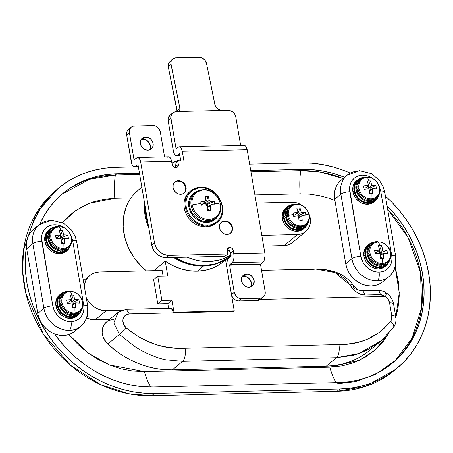 <?xml version="1.0" encoding="UTF-8"?>
<svg xmlns="http://www.w3.org/2000/svg" width="453" height="453" viewBox="0 0 453 453"><rect width="100%" height="100%" fill="white"/><g stroke="black" fill="none" stroke-linecap="round" stroke-linejoin="round"><path stroke-width="0.68" d="M169.456 308.669L171.166 308.499L172.672 310.56L173.301 312.859L173.986 312.293L171.914 300.175L161.874 300.418L157.729 276.188L167.774 275.951L165.254 261.205L153.833 270.673L165.254 261.205A54.802 46.823 50.3 0 0 197.214 271.188L203.38 266.081A54.802 46.823 -129.7 0 1 173.59 257.514L179.026 260.537L188.646 264.201L198.488 265.951L203.38 266.081L197.214 271.188A54.802 46.823 50.3 0 0 223.352 261.692L229.512 256.585A54.802 46.823 -129.7 0 1 203.38 266.081L208.182 265.718L217.349 263.51L225.639 259.422L229.858 256.296A54.802 46.823 -129.7 0 1 229.512 256.585M130.94 197.87A54.802 46.823 50.3 0 0 146.353 270.849L141.5 266.511L134.179 257.842L128.533 248.068L124.807 237.604L123.159 226.902L123.663 216.415L126.296 206.596L128.375 202.072L130.94 197.87L114.796 198.255L130.94 197.87L134.286 193.771L130.94 197.87M141.823 187.049L134.286 193.771L141.806 186.93M148.918 228.561A54.802 46.823 -129.7 0 1 144.467 202.514L144.473 210.503L145.102 215.577L146.206 220.634L148.918 228.561M329.841 367.19L144.428 371.619L132.797 371.058L121.11 368.838L109.581 364.999L98.443 359.614L87.905 352.791L78.171 344.665L68.754 334.569L88.884 353.51L109.603 365.005L144.428 371.619A44.524 19.179 -91.4 0 0 150.906 387.026A44.524 19.179 88.6 0 1 144.428 371.619L329.841 367.19A44.524 19.179 -91.4 0 0 336.336 382.626A44.524 19.179 88.6 0 1 329.841 367.19L359.671 360.209L375.327 349.846L388.934 333.272L382.961 341.879L374.62 350.463L364.897 357.423L354.025 362.604L342.247 365.882L329.841 367.19M62.44 222.633L65.141 219.62L73.273 212.349L82.486 206.483L92.61 202.123L103.448 199.365L114.796 198.255A44.524 19.179 88.6 0 1 115.345 175.056A113.023 96.574 50.3 0 0 62.203 194.014L89.785 179.246L115.345 175.056L116.868 173.788L106.959 174.541L97.321 176.313L88.052 179.088L79.23 182.836L70.951 187.525L63.284 193.108L56.314 199.535L50.096 206.738L44.7 214.648L39.671 224.314A113.023 96.574 -129.7 0 1 62.961 193.38A113.023 96.574 -129.7 0 1 116.868 173.788L115.345 175.056L139.677 174.473L115.345 175.056A44.524 19.179 -91.4 0 0 114.796 198.255L89.133 203.408L75.385 210.815L62.44 222.633M86.682 318.006L91.557 319.529L95.238 319.818L109.524 319.478L95.238 319.818L106.195 310.735L121.438 310.367L106.195 310.735A20.549 17.559 -129.7 0 1 86.297 297.808L89.309 302.485L92.112 305.367L95.334 307.712L98.85 309.427L102.514 310.447L106.195 310.735L95.238 319.818A20.549 17.559 50.3 0 1 86.682 318.006M113.777 319.376L111.795 319.575L108.148 320.871M106.563 321.936L104.026 324.795L102.52 328.419L102.157 332.496L102.978 336.698L106.24 342.457L114.858 350.027L122.384 355.299L130.283 359.818L138.465 363.549L146.857 366.443L155.356 368.476L163.884 369.625L172.344 369.875L326.256 366.194L334.569 365.543L342.638 363.997L350.384 361.579L357.717 358.3L364.569 354.212L369.597 350.424M305.684 231.579L292.395 242.593A17.123 14.632 50.3 0 1 284.224 245.56L297.513 234.546L300.475 234.167L303.216 233.176L305.633 231.619L307.632 229.558L309.133 227.061L310.084 224.235L310.447 221.183L310.203 218.023L308.906 213.72A17.123 14.632 -129.7 0 1 305.684 231.579A17.123 14.632 -129.7 0 1 297.513 234.546L261.817 235.401L297.513 234.546L284.224 245.56L263.635 246.053L284.224 245.56L287.185 245.181L289.931 244.19L292.344 242.632M300.203 193.822A44.524 19.179 88.6 0 1 300.752 170.622L250.945 171.812L300.752 170.622L302.281 169.36A113.023 96.574 -129.7 0 1 344.637 177.304L332.666 173.244L322.525 170.934L312.36 169.632L302.281 169.36L300.752 170.622L320.197 172.055L343.114 178.567A113.023 96.574 50.3 0 0 300.752 170.622A44.524 19.179 -91.4 0 0 300.203 193.822L254.892 194.909L300.203 193.822L309.625 194.15L319.116 195.577L328.555 198.08L334.909 200.39M395.214 266.953L398.555 282.672L399.229 295.798L397.96 308.567L395.854 317.36L399.246 292.712L395.033 266.353M223.459 261.602L219.501 264.518L212.655 268.063L205.158 270.305L197.214 271.188L189.031 270.69L180.832 268.822L172.836 265.634L165.254 261.205L167.774 275.951L157.729 276.188L153.624 279.597L157.729 276.188L161.874 300.418L157.763 303.821L161.874 300.418L171.914 300.175L167.808 303.584L168.618 308.323L167.808 303.584L171.914 300.175L173.986 312.293L234.246 310.854L233.561 311.421L173.301 312.859L233.561 311.421L234.246 310.854L225.532 259.886L234.246 310.854L173.986 312.293L173.301 312.859A6.852 2.95 -91.4 0 0 170.396 308.283L126.364 309.337L118.074 312.389L126.313 309.337L129.264 313.912L173.301 312.859L129.264 313.912L126.364 309.337M162.146 270.469L163.103 276.058L162.146 270.469L99.569 271.97L162.146 270.469M157.763 303.821L167.808 303.584L157.763 303.821L153.624 279.597L157.763 303.821M232.406 300.096L235.384 300.022L232.406 300.096M385.446 293.453A6.852 1.166 123.8 0 1 386.449 293.029A6.852 1.166 123.8 0 1 385.361 296.438L260.441 299.422L385.361 296.438L388.125 299.235L389.557 302.825L391.766 315.724L391.307 320.061L390.633 321.279L380.429 331.822L367.757 339.048C359.45 342.474 349.858 344.32 338.986 344.58L185.073 348.261C174.201 348.516 164.065 347.145 154.666 344.144L139.643 337.593L125.934 327.632L124.337 325.741L123.267 323.538L122.814 321.205L123.012 318.935L123.85 316.924L125.255 315.333L127.112 314.303L129.264 313.912C122.14 316.081 121.03 320.65 125.934 327.632L119.428 334.416L113.811 322.944L118.069 312.394L113.811 322.938L119.428 334.416L107.786 344.065L119.428 334.416L125.934 327.632C144.02 342.644 163.731 349.518 185.073 348.261C185.832 354.342 185.011 358.708 182.621 361.358L165.843 359.784C162.106 359.178 156.63 357.406 149.428 354.467C142.316 351.126 137.112 348.244 133.816 345.82L119.428 334.416L133.816 345.82C137.117 348.261 142.321 351.137 149.428 354.467C156.63 357.406 162.106 359.178 165.843 359.784L182.621 361.358L172.344 369.875L182.621 361.358C185.011 358.708 185.832 354.342 185.073 348.261L338.986 344.58C339.722 350.639 338.901 355.005 336.528 357.677L182.621 361.358L336.528 357.677L326.256 366.194L336.528 357.677C338.901 355.005 339.722 350.639 338.986 344.58C360.588 344.812 377.808 337.043 390.633 321.279C393.668 324.02 394.512 326.211 393.17 327.842C394.512 326.211 393.668 324.02 390.633 321.279A8.562 7.316 -129.7 0 0 391.766 315.724A6.852 1.988 -9.7 0 1 395.775 316.84A6.852 1.988 -9.7 0 1 395.203 317.847M154.416 393.459A119.875 102.429 -129.7 0 1 26.433 246.704L25.243 260.871L25.561 271.885L26.937 282.978L29.349 294.048L32.78 304.988L37.203 315.69L42.565 326.052L48.816 335.973L55.9 345.362L63.743 354.121L72.276 362.174L81.415 369.438L91.07 375.843L101.149 381.33L111.557 385.843L122.191 389.342L132.944 391.794L143.726 393.17L154.416 393.459L151.676 395.735L154.416 393.459L339.829 389.031L337.089 391.301L339.829 389.031L154.416 393.459M29.003 234.569A119.875 102.429 -129.7 0 1 58.59 188.103A119.875 102.429 -129.7 0 1 115.764 167.327L138.363 166.789L115.764 167.327L105.255 168.125L95.034 170.005L85.198 172.95L75.844 176.925L67.061 181.896L58.93 187.819L51.534 194.631L44.949 202.276L39.224 210.668L34.422 219.728L30.594 229.377L29.003 234.569M58.59 188.103L55.849 190.373A119.875 102.429 50.3 0 0 34.57 318.193A119.875 102.429 50.3 0 0 151.676 395.735L337.089 391.301A119.875 102.429 50.3 0 0 394.263 370.526L397.004 368.255A119.875 102.429 -129.7 0 1 339.829 389.031L350.339 388.232L360.56 386.352L370.39 383.414L379.744 379.433L388.532 374.461L396.658 368.538L404.053 361.726L410.645 354.087L416.369 345.696L421.165 336.63L424.999 326.981L427.819 316.845L429.608 306.313L430.35 295.486L430.033 284.473L428.657 273.38L426.245 262.31L422.808 251.37L418.391 240.668L413.028 230.305L406.777 220.385L399.693 211.002L391.845 202.236L385.384 196.013A119.875 102.429 -129.7 0 1 397.004 368.255M301.177 162.899A119.875 102.429 -129.7 0 1 350.277 173.091L344.037 170.515L333.402 167.015L322.644 164.569L311.868 163.188L301.177 162.899L249.631 164.128L301.177 162.899M338.725 382.57L348.629 381.817L358.266 380.044L367.542 377.27L376.364 373.521L384.642 368.833L392.309 363.249L399.28 356.822L405.492 349.62L410.888 341.709L415.412 333.165L419.025 324.071L421.686 314.507L423.374 304.58L424.07 294.371L423.77 283.986L422.479 273.527L420.203 263.091L416.964 252.774L412.796 242.689L407.74 232.916L401.845 223.561L395.169 214.711L387.038 205.707A113.023 96.574 -129.7 0 1 392.632 362.983A113.023 96.574 -129.7 0 1 338.725 382.57L153.312 386.998L338.725 382.57M302.281 169.36L250.736 170.588L302.281 169.36M139.467 173.25L116.868 173.788L139.467 173.25M54.524 333.912L60.425 341.647L67.82 349.909L75.866 357.502L84.484 364.348L93.584 370.39L103.091 375.56L112.899 379.818L122.927 383.119L133.069 385.429L143.227 386.726L153.312 386.998A113.023 96.574 -129.7 0 1 54.524 333.912M395.622 369.376L365.305 386.494L337.089 391.301L151.676 395.735L128.414 393.731L100.696 384.688L70.651 365.395L43.329 334.11L25.849 293.306L22.65 271.545L23.482 250.441L35.753 214.173L57.231 189.258M391.868 363.606A113.023 96.574 50.3 0 0 387.626 209.156L408.261 237.887L420.531 272.468L421.613 307.695L412.094 338.097L395.356 360.469L375.458 374.478L355.497 381.602L337.202 383.833M354.909 288.64L353.431 287.27A6.852 2.814 -34.4 0 0 353.465 285.373A6.852 2.814 145.6 0 0 350.067 285.045A6.852 2.814 -34.4 0 1 353.465 285.373M356.738 289.937L355.996 289.467M118.069 312.394L106.427 322.043A15.413 13.171 50.3 0 0 107.786 344.065A90.764 77.554 50.3 0 0 172.344 369.875L326.256 366.194A90.764 77.554 50.3 0 0 369.546 350.463L380.933 341.024L368.68 349.218C362.009 352.496 356.828 354.523 353.125 355.305L336.528 357.677L358.963 353.51L381.341 340.684M381.205 340.798L393.493 327.496C395.65 324.291 396.415 320.741 395.775 316.84L393.572 303.94A6.852 1.988 170.3 0 0 389.557 302.825L391.766 315.724A6.852 1.988 170.3 0 1 395.769 316.817M307.428 269.858L315.786 269.059L335.056 272.581L350.067 285.045L346.33 280.277L341.817 276.381L336.726 273.352L331.245 271.171L325.447 269.767L315.599 269.065L325.514 269.631L331.998 270.979C340.826 273.227 347.989 278.029 353.476 285.39C356.958 290.079 359.178 290.356 361.822 290.747A6.852 2.95 88.6 0 1 364.671 295.016L360.294 294.224L356.205 291.908L352.757 288.657L350.067 285.045C353.419 290.871 358.283 294.195 364.671 295.016L380.378 294.643L364.671 295.016A6.852 2.95 -91.4 0 0 361.868 290.747M381.669 294.739L380.378 294.643L385.361 296.438L381.669 294.739M393.51 327.462L393.17 327.842M386.449 293.029A6.852 1.166 -56.2 0 1 385.361 296.438A8.562 7.316 -129.7 0 1 389.557 302.825A6.852 1.988 -9.7 0 1 393.566 303.918A6.852 1.988 -9.7 0 1 393 304.948M376.59 290.758A6.852 2.95 88.6 0 1 377.575 290.373A6.852 2.95 88.6 0 1 380.378 294.643A6.852 2.95 -91.4 0 0 377.53 290.373C381.8 290.611 384.767 291.489 386.437 293.017C390.31 295.713 392.689 299.354 393.572 303.94M360.882 291.132A6.852 2.95 88.6 0 1 361.822 290.747L377.53 290.373M84.23 285.735A20.549 17.559 -129.7 0 1 89.768 275.532A20.549 17.559 -129.7 0 1 99.569 271.97L96.013 272.429L92.723 273.612L89.824 275.481L87.429 277.955L85.623 280.951L84.23 285.735M291.992 202.242A17.123 14.632 -129.7 0 1 301.97 205.356L298.114 203.329L295.062 202.48L291.992 202.242L256.296 203.097L291.992 202.242M221.217 222.247A7.191 6.144 -129.7 0 1 229.439 222.989A7.191 6.144 -129.7 0 1 230.39 233.318M174.858 182.072A7.191 6.144 -129.7 0 1 183.074 182.814A7.191 6.144 -129.7 0 1 184.031 193.142M171.885 163.091A54.802 46.823 -129.7 0 1 180.583 159.677L171.885 163.091M145 205.634A54.802 46.823 50.3 0 0 148.199 224.343L145.787 215.005L145 205.634M231.121 254.88L222.831 258.969L218.335 260.316L208.856 261.54L199.043 260.775L194.122 259.654L187.129 257.191A54.802 46.823 -129.7 0 0 231.002 254.954M175.135 257.48A54.802 46.823 50.3 0 0 230.198 256.019L231.064 255.299M230.045 256.143L226.324 258.856L218.035 262.944L213.539 264.292L204.06 265.515L194.246 264.75L189.331 263.629L184.467 262.032L175.101 257.457M185.345 191.359L185.798 187.565L184.06 183.822L180.719 181.393L176.902 181.098M231.71 231.534L232.157 227.74L230.418 223.997L227.078 221.568L223.267 221.274M87.729 306.217A6.852 1.988 170.3 0 0 83.726 305.124A17.123 14.632 -129.7 0 1 71.036 321.647A6.852 2.95 88.6 0 1 69.4 330.379A23.975 20.487 50.3 0 0 80.979 326.103M74.603 331.392L71.217 333.572L67.378 334.954L63.233 335.492L58.941 335.158L54.66 333.969L50.566 331.964L46.806 329.235L43.533 325.871L40.866 322.009L38.907 317.796L37.741 313.397L26.693 248.788L26.353 244.365L26.863 240.09L28.194 236.132L30.294 232.644L33.092 229.75M71.381 236.211L72.678 240.52L83.726 305.124L83.964 308.283L83.607 311.336L82.656 314.161L81.149 316.658L79.15 318.719L76.738 320.277L73.998 321.268L71.036 321.647L67.967 321.409L64.909 320.56L61.987 319.133L59.298 317.179L56.959 314.778L55.056 312.021L53.658 309.008L52.82 305.866L41.534 238.097L41.897 235.045L42.848 232.219L44.354 229.728L46.348 227.661L48.765 226.104L51.506 225.118L54.468 224.733L57.537 224.971L60.594 225.821L64.445 227.848A17.123 14.632 -129.7 0 0 47.922 226.562A17.123 14.632 -129.7 0 0 41.778 241.256A6.852 1.988 170.3 0 0 32.859 243.674A23.975 20.487 -129.7 0 1 39.19 224.699A23.975 20.487 -129.7 0 1 50.623 220.543M76.693 241.636A6.852 1.988 170.3 0 0 72.678 240.52L83.726 305.124A6.852 1.988 -9.7 0 1 87.735 306.245L76.693 241.636L75.136 236.245L71.432 229.948L63.516 223.193L51.432 220.164L39.19 224.699L33.024 229.813A23.975 20.487 50.3 0 0 26.693 248.788L32.859 243.674L43.901 308.283L37.741 313.397A23.975 20.487 50.3 0 0 52.627 333.085A23.975 20.487 50.3 0 0 74.671 331.336L80.832 326.222A23.975 20.487 -129.7 0 1 69.4 330.379A23.975 20.487 -129.7 0 1 43.901 308.283L37.741 313.397L26.693 248.788L32.859 243.674A6.852 1.988 -9.7 0 1 41.778 241.256L52.82 305.866A6.852 1.988 170.3 0 0 43.901 308.283A6.852 1.988 -9.7 0 1 52.82 305.866A17.123 14.632 -129.7 0 0 71.036 321.647A6.852 2.95 -91.4 0 1 69.4 330.379A23.975 20.487 50.3 0 1 43.901 308.283L32.859 243.674A23.975 20.487 50.3 0 1 41.07 223.34M87.163 307.247A23.975 20.487 -129.7 0 1 80.832 326.222C86.648 321.007 88.947 314.348 87.735 306.245A6.852 1.988 -9.7 0 1 87.163 307.247M72.678 240.52A6.852 1.988 -9.7 0 1 76.687 241.608A6.852 1.988 -9.7 0 1 76.121 242.638M395.752 256.687A6.852 1.988 170.3 0 0 391.743 255.6A17.123 14.632 -129.7 0 1 379.053 272.117A6.852 2.95 88.6 0 1 377.417 280.849A23.975 20.487 50.3 0 0 389.002 276.573M382.621 281.862L379.24 284.042L375.401 285.424L371.256 285.962L366.958 285.628L362.683 284.439L358.583 282.44L354.829 279.705L351.551 276.341L348.884 272.48L346.93 268.267L345.758 263.867L334.716 199.258L334.376 194.835L334.88 190.566L336.211 186.608L338.317 183.114L341.115 180.226M379.399 186.687L380.701 190.99L391.743 255.6L391.987 258.754L391.624 261.806L390.673 264.631L389.172 267.128L387.173 269.19L384.756 270.747L382.015 271.738L379.053 272.117L375.99 271.879L372.932 271.03L370.005 269.603L364.982 265.248L363.074 262.491L360.843 256.336L349.557 188.567L349.92 185.52L350.871 182.689L352.372 180.198L354.371 178.131L356.788 176.574L359.529 175.588L362.491 175.203L365.554 175.441L368.612 176.296L372.468 178.318M384.716 192.106A6.852 1.988 170.3 0 0 380.701 190.99L391.743 255.6A6.852 1.988 -9.7 0 1 395.758 256.715L384.716 192.106L383.153 186.721L379.455 180.419L371.539 173.663L359.455 170.634L347.208 175.169L341.047 180.283A23.975 20.487 50.3 0 0 334.716 199.258L340.877 194.144A23.975 20.487 -129.7 0 1 347.208 175.169A23.975 20.487 -129.7 0 1 358.646 171.013M345.758 263.867A23.975 20.487 50.3 0 0 360.645 283.555A23.975 20.487 50.3 0 0 382.689 281.806L388.855 276.698A23.975 20.487 -129.7 0 1 377.417 280.849A23.975 20.487 -129.7 0 1 351.924 258.754L345.758 263.867L334.716 199.258L340.877 194.144L351.924 258.754L345.758 263.867M395.186 257.723A23.975 20.487 -129.7 0 1 388.855 276.698C394.665 271.477 396.964 264.818 395.758 256.715A6.852 1.988 -9.7 0 1 395.186 257.723M349.087 173.81A23.975 20.487 50.3 0 0 340.877 194.144A6.852 1.988 -9.7 0 1 349.801 191.727A17.123 14.632 -129.7 0 1 355.939 177.032A17.123 14.632 -129.7 0 1 372.462 178.318M380.701 190.99A6.852 1.988 -9.7 0 1 384.71 192.078A6.852 1.988 -9.7 0 1 384.144 193.114M360.843 256.336L349.801 191.727A6.852 1.988 170.3 0 0 340.877 194.144L351.924 258.754A6.852 1.988 -9.7 0 1 360.843 256.336A6.852 1.988 170.3 0 0 351.924 258.754A23.975 20.487 50.3 0 0 377.417 280.849A6.852 2.95 -91.4 0 0 379.053 272.117A17.123 14.632 -129.7 0 1 360.843 256.336M246.647 274.031A7.022 5.997 -129.7 0 1 253.51 278.572A7.022 5.997 -129.7 0 1 252.264 286.058A7.022 5.997 -129.7 0 1 248.912 287.276L251.251 286.715L253.063 285.231L254.218 281.8L253.776 279.212L252.417 276.851L250.362 275.062L247.91 274.127L245.435 274.19L243.323 275.231L241.885 277.1L241.347 279.512L241.789 282.094L244.105 285.447L246.404 286.828L248.912 287.276A7.022 5.997 -129.7 0 1 242.055 282.734A7.022 5.997 -129.7 0 1 243.301 275.248A7.022 5.997 -129.7 0 1 246.647 274.031L243.912 276.302L246.647 274.031M242.134 276.63A7.022 5.997 50.3 0 1 243.912 276.302L247.621 277.332L250.464 280.248L251.477 284.071L250.69 286.953A7.022 5.997 50.3 0 0 250.266 279.926A7.022 5.997 50.3 0 0 243.912 276.302L242.134 276.624M145.651 136.97A7.022 5.997 -129.7 0 1 152.508 141.512A7.022 5.997 -129.7 0 1 151.262 148.997A7.022 5.997 -129.7 0 1 147.916 150.215L150.254 149.649L152.061 148.165L153.069 145.985L153.12 143.437L152.202 140.917L150.464 138.799L148.159 137.412L144.439 137.123L141.5 139.014L140.498 141.194L140.447 143.743L141.364 146.262L143.103 148.38L145.402 149.767L147.916 150.215A7.022 5.997 -129.7 0 1 141.053 145.673A7.022 5.997 -129.7 0 1 142.304 138.188A7.022 5.997 -129.7 0 1 145.651 136.97L142.91 139.241L145.651 136.97M149.694 149.886A7.022 5.997 50.3 0 0 149.264 142.859A7.022 5.997 50.3 0 0 142.91 139.241L141.132 139.564A7.022 5.997 50.3 0 1 142.91 139.241L146.619 140.271L149.462 143.188L150.475 147.004L149.694 149.886M178.42 180.707A7.191 6.144 -129.7 0 1 185.447 185.362A7.191 6.144 -129.7 0 1 184.173 193.029A7.191 6.144 -129.7 0 1 180.741 194.275L178.171 193.816L175.815 192.4L174.031 190.232L173.091 187.65L173.142 185.039L174.173 182.802L177.18 180.866L179.711 180.809L182.225 181.766L185.135 184.75L186.07 187.338L186.019 189.943L184.988 192.18L183.137 193.703L180.741 194.275A7.191 6.144 -129.7 0 1 173.714 189.626A7.191 6.144 -129.7 0 1 174.994 181.953A7.191 6.144 -129.7 0 1 178.42 180.707L178.148 180.934L178.42 180.707M224.784 220.883A7.191 6.144 -129.7 0 1 231.806 225.537A7.191 6.144 -129.7 0 1 230.532 233.204A7.191 6.144 -129.7 0 1 227.1 234.45L224.529 233.997L222.174 232.576L220.39 230.407L219.45 227.825L219.501 225.215L220.532 222.984L223.539 221.047L226.07 220.985L228.584 221.942L230.696 223.771L232.429 227.514L232.383 230.124L231.353 232.355L229.495 233.878L227.1 234.45A7.191 6.144 -129.7 0 1 220.073 229.801A7.191 6.144 -129.7 0 1 221.353 222.129A7.191 6.144 -129.7 0 1 224.784 220.883L224.507 221.109L224.784 220.883M229.75 247.48L227.23 249.569L229.75 247.48L231.562 247.984L233.227 250.011L233.946 253.867L264.846 253.131L233.941 253.873L264.846 253.131L247.174 149.756L182.282 151.308L183.941 160.996L177.757 161.143L178.289 165.617L177.395 167.095L175.775 167.678L173.963 167.174L172.576 165.753L171.579 161.291L140.673 162.032L154.479 242.791L156.268 247.717L159.666 251.845L164.15 254.546L169.048 255.418L227.763 254.014L227.213 250.786A3.426 2.928 -129.7 0 1 228.119 248.074A3.426 2.928 -129.7 0 1 229.75 247.48A3.426 2.928 -129.7 0 1 233.391 250.639L234.11 256.579L233.544 260.345L232.695 262.14L229.614 265.062L234.263 292.332L231.523 294.603L226.885 267.463L226.726 263.295L227.587 259.728L231.149 256.075L230.651 252.91L231.07 256.251L228.601 258.295A7.191 3.097 88.6 0 0 226.885 267.463L231.523 294.603A6.852 5.855 50.3 0 0 238.81 300.917L236.358 300.481L234.116 299.127L232.417 297.06L231.523 294.603L234.263 292.332L229.626 265.192L260.526 264.456L264.059 260.605L265.011 255.843L264.846 253.131L247.174 149.756L182.282 151.308L183.941 160.996L177.757 161.143L178.312 164.377A3.426 2.928 -129.7 0 1 177.406 167.083A3.426 2.928 -129.7 0 1 174.258 167.338A3.426 2.928 -129.7 0 1 172.129 164.524L171.579 161.291L140.679 162.032L154.479 242.791L151.744 245.062L153.527 249.988L155.051 252.191L159.071 255.679L163.856 257.497L166.313 257.689L225.022 256.285L227.763 254.014L227.236 249.541L228.125 248.068L229.75 247.48M177.485 111.71L175.94 111.749L177.485 111.71A3.426 2.928 50.3 0 0 178.544 111.478L220.696 110.47A6.852 5.855 50.3 0 0 222.293 110.64L228.471 110.492L230.922 110.928L233.165 112.282L234.864 114.343L235.758 116.806L240.639 145.356L235.758 116.806A6.852 5.855 -129.7 0 0 228.471 110.492L222.293 110.64A6.852 5.855 -129.7 0 1 220.696 110.47L218.674 109.671L216.908 108.301L215.13 105.504L206.5 63.42L204.745 59.943L201.5 57.69L199.037 57.265L175.86 57.82L199.037 57.265A6.852 5.713 -135.2 0 1 206.5 63.42L214.835 104.473L215.583 106.5L216.908 108.301L220.696 110.47L178.544 111.478A3.426 2.928 -129.7 0 1 177.485 111.71M172.672 112.939L169.932 115.209A6.852 5.855 50.3 0 0 168.125 120.628L173.312 150.996A7.191 3.097 88.6 0 0 176.364 155.798A7.191 3.097 88.6 0 0 177.35 155.396L179.841 155.334L177.35 155.396L179.501 153.686L180.826 161.07L179.518 153.703L177.35 155.396L176.16 155.792L174.977 155.096L173.595 152.27L168.125 120.628L170.866 118.358L176.087 148.839L178.867 146.902L180.039 147.015L181.132 148.137L182.282 151.308A7.191 3.097 88.6 0 0 179.292 146.823A7.191 3.097 88.6 0 0 178.301 147.231L176.053 148.726L176.511 148.714L176.053 148.726L170.77 117.095L171.891 113.743L173.658 112.299L175.94 111.749A6.852 5.855 -129.7 0 0 172.672 112.939A6.852 5.855 -129.7 0 0 170.866 118.358L168.125 120.628L168.171 118.142L169.954 115.192M175.588 167.678A3.426 2.928 50.3 0 0 175.571 166.647L175.017 163.414L175.549 167.887M131.206 127.231A6.852 5.855 -129.7 0 0 129.399 132.655L126.659 134.926L131.296 162.061A7.191 3.097 88.6 0 0 134.348 166.868A7.191 3.097 88.6 0 0 135.334 166.461L138.295 166.387L135.334 166.461L137.989 164.626L151.744 245.062L137.989 164.626L134.145 166.857L132.961 166.16L131.959 164.473L126.659 134.926L129.399 132.655L134.071 159.903L137.259 157.627L138.437 157.74L139.988 159.75L140.673 162.032A7.191 3.097 88.6 0 0 137.684 157.548A7.191 3.097 88.6 0 0 136.693 157.955L134.037 159.79L129.399 132.655L129.83 129.037L131.228 127.214L133.29 126.2L153.018 125.6L134.473 126.047A6.852 5.855 -129.7 0 0 131.206 127.231L128.471 129.501A6.852 5.855 50.3 0 0 126.659 134.926L127.089 131.308L128.488 129.484M227.01 249.75L229.36 250.645L230.651 252.91L233.391 250.639L230.651 252.91A3.426 2.928 50.3 0 0 227.196 249.756M137.684 157.548L168.584 156.812A7.191 3.097 -91.4 0 1 171.574 161.291L170.894 159.014L169.903 157.446L168.748 156.817L167.599 157.214M164.575 156.908L160.3 131.914L164.575 156.908M175.571 166.647L178.312 164.377L175.571 166.647M175.017 163.414L177.757 161.143L175.017 163.414M179.292 146.823L244.184 145.271A7.191 3.097 -91.4 0 1 247.174 149.756L245.503 145.906L244.348 145.277L243.193 145.679M263.357 297.015A6.852 5.855 -129.7 0 0 265.164 291.59L260.526 264.456L265.164 291.59L265.118 294.076L264.133 296.205L262.372 297.649L260.09 298.199L257.349 300.469L238.81 300.917L241.545 298.646L260.09 298.199L240.322 298.55L237.927 297.638L235.917 295.894L234.263 292.332A6.852 5.855 -129.7 0 0 241.545 298.646L238.81 300.917L257.349 300.469A6.852 5.855 50.3 0 0 260.617 299.286L263.357 297.015A6.852 5.855 -129.7 0 1 260.09 298.199L257.349 300.469L260.6 299.303M227.763 254.014L225.022 256.285L166.313 257.689L169.048 255.418L227.763 254.014M166.313 257.689L169.048 255.418A13.698 11.704 -129.7 0 1 154.479 242.791L151.744 245.062A13.698 11.704 50.3 0 0 166.313 257.689M232.174 262.712L263.074 261.976A7.191 3.097 -91.4 0 0 264.841 253.131L233.941 253.873A7.191 3.097 88.6 0 1 232.174 262.712L263.074 261.976L260.526 264.456L229.626 265.192L229.705 264.756L260.611 264.02L229.705 264.756L232.174 262.712M134.496 159.779L134.037 159.79L134.496 159.779M153.018 125.6L155.464 126.036L157.712 127.389L159.405 129.456L160.3 131.914A6.852 5.855 -129.7 0 0 153.018 125.6M172.276 59.298L169.615 61.982A6.852 5.713 44.8 0 0 168.301 66.953L170.962 64.269L179.937 108.477L177.197 110.753L168.301 66.953L170.962 64.269A6.852 5.713 -135.2 0 1 172.276 59.298A6.852 5.713 -135.2 0 1 175.86 57.82L172.644 58.964L171.291 60.742L170.832 63.035L179.937 108.477L177.197 110.753L177.202 111.965L168.301 66.953L168.278 64.53L169.983 61.648M179.111 111.127L179.756 110.283L179.937 108.477L179.756 110.283L178.544 111.478L179.088 111.144M197.706 191.041L193.363 193.352L191.381 195.396L189.892 197.865L188.952 200.662L188.595 203.686L188.833 206.811L189.66 209.92L192.933 215.634L195.249 218.012L197.904 219.943L200.804 221.358L203.827 222.202L206.862 222.434L209.796 222.055L212.508 221.081L214.903 219.535L218.08 215.617A16.954 14.485 -129.7 0 1 206.862 222.434A0.685 0.294 88.6 0 1 207.027 221.562L208.408 220.418A16.268 13.901 -129.7 0 1 192.514 209.898A16.268 13.901 -129.7 0 1 195.402 192.548A16.268 13.901 -129.7 0 1 203.159 189.733A16.268 13.901 50.3 0 0 193.992 193.935A16.268 13.901 50.3 0 0 193.029 210.922A16.268 13.901 50.3 0 0 208.408 220.418A1.54 0.663 -91.4 0 0 208.805 219.377A15.606 13.335 50.3 0 0 220.368 204.32A27.401 7.961 170.3 0 0 214.609 203.227A26.937 20.651 101.6 0 1 214.847 204.909L211.217 204.711A3.556 3.035 -129.7 0 1 210.237 205.99L210.6 210.435L209.031 210.481L207.417 210.515L207.055 206.064A3.556 3.035 -129.7 0 1 205.651 204.847L201.319 205.232L201.03 203.55A27.401 7.961 170.3 0 0 192.208 204.994A15.606 13.335 50.3 0 0 208.805 219.377A15.606 13.335 -129.7 0 1 192.208 204.994A15.606 13.335 -129.7 0 1 203.776 189.937A1.54 0.663 -91.4 0 0 203.374 189.643A1.54 0.663 88.6 0 1 203.776 189.937A15.606 13.335 -129.7 0 1 220.368 204.32A15.606 13.335 -129.7 0 1 208.805 219.377A1.54 0.663 88.6 0 1 208.408 220.418A16.268 13.901 50.3 0 0 217.576 216.217M207.332 225.181A19.864 16.976 -129.7 0 1 186.211 206.874A19.864 16.976 -129.7 0 1 200.928 187.706A0.685 0.294 -91.4 0 0 200.645 187.248A0.685 0.294 -91.4 0 0 200.543 187.287A20.549 17.559 50.3 0 0 188.958 192.599A20.549 17.559 50.3 0 0 187.746 214.054A20.549 17.559 50.3 0 0 207.168 226.053A0.685 0.294 -91.4 0 0 207.332 225.181L203.776 224.903L200.232 223.918L196.84 222.264L193.725 219.994L191.007 217.208L188.799 214.009L187.18 210.52L186.211 206.874L185.928 203.21L186.347 199.671L187.451 196.392L189.195 193.499L191.511 191.104L194.314 189.297L197.491 188.154L200.928 187.706L204.49 187.984L208.029 188.969L211.426 190.628L214.541 192.893L217.253 195.679L219.467 198.878L221.087 202.372L222.055 206.019L222.332 209.682L221.913 213.221L220.815 216.5L219.071 219.388L216.755 221.783L213.952 223.589L210.77 224.739L207.332 225.181A0.685 0.294 88.6 0 1 207.168 226.053A20.549 17.559 -129.7 0 1 187.095 212.763A20.549 17.559 -129.7 0 1 190.741 190.849A20.549 17.559 -129.7 0 1 200.543 187.287A0.685 0.294 88.6 0 1 200.645 187.248A0.685 0.294 88.6 0 1 200.928 187.706A19.864 16.976 -129.7 0 1 222.055 206.019A19.864 16.976 -129.7 0 1 207.332 225.181M201.874 205.169A2.916 2.492 -129.7 0 1 202.112 204.535L201.206 204.558L202.112 204.535L205.079 201.517A3.556 3.035 -129.7 0 1 206.058 200.243L204.999 196.37A26.937 17.271 -24.9 0 1 208.182 196.296L205.537 202.933L205.707 203.924L204.02 203.403L204.065 204.96L204.02 203.403A2.916 2.492 -129.7 0 1 205.707 203.924A2.916 2.492 -129.7 0 1 206.296 204.433A2.916 2.492 -129.7 0 1 207.146 206.862M203.159 189.733A1.54 0.663 88.6 0 1 203.374 189.643L195.402 192.548L194.026 193.691A16.268 13.901 50.3 0 0 191.138 211.041A16.268 13.901 50.3 0 0 207.027 221.562A16.268 13.901 50.3 0 0 214.79 218.742L216.166 217.599A16.268 13.901 -129.7 0 1 208.408 220.418L207.027 221.562A0.685 0.294 -91.4 0 0 206.862 222.434A16.954 14.485 -129.7 0 1 189.694 210.016A16.954 14.485 -129.7 0 1 195.594 191.891M189.705 191.71L187.31 194.19L185.504 197.18L184.365 200.571L183.929 204.235L184.218 208.023L185.226 211.794L186.902 215.407L189.184 218.72L191.993 221.602L195.215 223.941L198.725 225.656L202.395 226.676L206.075 226.964A20.549 17.559 50.3 0 0 215.877 223.403L216.97 222.491C230.6 212.599 218.069 185.775 200.639 187.253L190.741 190.849L189.648 191.761A20.549 17.559 50.3 0 0 186.002 213.669A20.549 17.559 50.3 0 0 206.075 226.964L207.168 226.053L206.075 226.964L209.626 226.506L212.916 225.317L215.883 223.397M216.97 222.491A20.549 17.559 -129.7 0 1 207.168 226.053A20.549 17.559 50.3 0 0 218.754 220.747M205.537 202.933L203.635 202.978L205.537 202.933L205.707 203.924L209.241 200.164A27.344 11.778 -91.4 0 0 208.182 196.296L205.537 202.933M214.28 201.579A27.344 7.944 170.3 0 0 210.651 201.387L206.296 204.433L207.242 204.411L214.28 201.579A26.937 20.651 101.6 0 1 214.609 203.227A26.937 20.651 101.6 0 1 214.847 204.909A27.344 7.944 -9.7 0 0 211.217 204.711A3.556 3.035 -129.7 0 1 210.237 205.99L207.236 207.825L210.237 205.99A27.344 11.778 -91.4 0 1 210.6 210.435A26.937 3.267 -178 0 1 207.417 210.515A27.344 11.778 88.6 0 0 207.055 206.064A3.556 3.035 -129.7 0 1 205.651 204.847A27.344 7.944 -9.7 0 0 201.319 205.232L200.753 201.902L205.079 201.517A27.344 7.944 170.3 0 0 200.753 201.902L201.03 203.55A27.401 7.961 -9.7 0 0 192.208 204.994A15.606 13.335 50.3 0 1 203.776 189.937A15.606 13.335 50.3 0 1 220.368 204.32A27.401 7.961 -9.7 0 0 214.609 203.227A26.937 20.651 101.6 0 0 214.28 201.579L207.242 204.411L207.717 207.168L207.242 204.411L206.296 204.433A2.916 2.492 50.3 0 0 205.707 203.924L209.241 200.164A3.556 3.035 -129.7 0 1 210.651 201.387L214.28 201.579M206.868 207.763L211.217 204.711L206.868 207.763M207.361 209.501L210.6 210.435L207.361 209.501M201.845 205.334L202.112 204.535L205.079 201.517A3.556 3.035 -129.7 0 1 205.628 200.617A3.556 3.035 -129.7 0 1 206.058 200.243A27.344 11.778 88.6 0 0 204.999 196.37L208.182 196.296L209.241 200.164A3.556 3.035 -129.7 0 1 210.651 201.387L206.296 204.433L207.129 206.97M202.927 203.697A2.916 2.492 -129.7 0 1 204.02 203.403L202.525 203.997M206.058 200.243L205.322 201.019M192.61 195.073A16.268 13.901 50.3 0 0 191.653 212.061A16.268 13.901 50.3 0 0 207.027 221.562M63.126 294.195L60.674 297.383L60.006 299.365L59.926 303.708L60.985 302.83L59.926 303.708A11.988 10.243 50.3 0 0 67.367 313.555A11.988 10.243 50.3 0 0 78.392 312.683L79.451 311.8C82.214 309.342 83.307 306.12 82.723 302.128A1.234 0.357 -9.7 0 1 82.616 302.31A11.988 10.243 -129.7 0 1 79.451 311.8A11.988 10.243 -129.7 0 1 68.431 312.672A11.988 10.243 -129.7 0 1 60.985 302.83A1.234 0.357 -9.7 0 1 61.953 302.462A11.387 9.728 -129.7 0 1 70.391 291.483A11.387 9.728 50.3 0 0 61.953 302.462A11.387 9.728 50.3 0 0 74.06 312.955A22.265 9.587 -91.4 0 0 74.15 307.978A22.01 2.667 -178 0 1 72.531 308.006L72.118 302.927L67.174 303.368L66.608 300.039L71.546 299.603L70.34 295.186A22.01 14.117 -24.9 0 1 71.948 295.096A22.265 9.587 -91.4 0 0 70.391 291.483A11.387 9.728 -129.7 0 1 82.497 301.975A11.387 9.728 50.3 0 0 70.391 291.483A22.265 9.587 88.6 0 1 71.948 295.096A22.01 14.117 -24.9 0 1 73.522 295.107L74.728 299.524L78.873 299.75L79.213 301.387L79.439 303.074L75.3 302.853L75.713 307.932A22.01 2.667 -178 0 1 74.15 307.978A22.265 9.587 88.6 0 1 74.06 312.955A11.387 9.728 50.3 0 0 82.497 301.975A1.234 0.357 -9.7 0 1 82.723 302.128A1.234 0.357 170.3 0 0 82.497 301.975A11.387 9.728 -129.7 0 1 74.06 312.955A11.387 9.728 -129.7 0 1 61.953 302.462A1.234 0.357 170.3 0 0 60.985 302.83A11.988 10.243 50.3 0 0 78.516 312.479M75.713 307.932A22.191 9.558 -91.4 0 0 75.3 302.853L72.372 305.277L75.3 302.853A22.191 6.45 -9.7 0 1 79.439 303.074A22.01 16.874 101.6 0 0 78.873 299.75A22.191 6.45 170.3 0 0 74.728 299.524A22.191 9.558 -91.4 0 0 73.522 295.107L71.325 300.622L71.58 302.134L74.728 299.524L71.58 302.134L71.325 300.622L70.283 300.65L71.325 300.622L73.522 295.107A22.01 14.117 -24.9 0 0 71.948 295.096A22.01 14.117 -24.9 0 0 70.34 295.186A22.191 9.558 88.6 0 1 71.546 299.603L68.397 302.213L66.987 302.247L68.397 302.213L71.546 299.603A22.191 6.45 170.3 0 0 66.608 300.039L67.174 303.368A22.191 6.45 -9.7 0 1 72.118 302.927A22.191 9.558 88.6 0 1 72.531 308.006A22.01 2.667 -178 0 0 74.15 307.978A22.01 2.667 -178 0 0 75.713 307.932L72.486 306.998L75.713 307.932M65.09 292.661A11.988 10.243 50.3 0 0 60.985 302.83A11.988 10.243 -129.7 0 1 64.15 293.34L63.092 294.224A11.988 10.243 50.3 0 0 59.926 303.708L60.509 305.911L62.82 309.948L64.456 311.63L68.386 313.997L70.526 314.592L74.745 314.49L78.358 312.712M73.42 304.41L73.029 302.1L71.58 302.134L73.029 302.1L78.873 299.75L73.029 302.1L73.42 304.41M79.043 313.47L77.678 314.609A13.012 11.121 50.3 0 1 72.384 316.806L73.754 315.667L73.516 314.705L73.754 315.667L75.894 315.209L79.541 313.034L81.908 309.467L82.593 306.687A13.012 11.121 -129.7 0 1 79.043 313.47A13.012 11.121 -129.7 0 1 73.754 315.667L72.384 316.806L71.874 314.744L72.384 316.806L74.524 316.341L77.706 314.58M61.229 294.433L59.717 295.934L57.797 299.812L57.554 304.388L59.02 308.986L61.987 312.949L66.019 315.707L70.538 316.845L71.908 315.713A13.012 11.121 -129.7 0 1 59.921 306.851A13.012 11.121 -129.7 0 1 62.435 293.431A13.012 11.121 -129.7 0 1 69.756 291.205L66.444 291.455L62.599 293.301L59.932 296.613L58.828 300.917L59.451 305.588L61.71 309.954L65.272 313.374L67.389 314.569L71.908 315.713L70.538 316.845A13.012 11.121 50.3 0 1 58.55 307.983A13.012 11.121 50.3 0 1 61.064 294.569L62.435 293.431M71.817 314.744L71.908 315.713L71.817 314.744M78.114 315.135A13.698 11.704 -129.7 0 0 80.968 311.307L79.671 313.516L76.138 316.415L71.58 317.508L69.122 317.321L64.337 315.498L62.191 313.935L58.794 309.807L57.01 304.88L55.912 305.792A13.698 11.704 50.3 0 0 64.422 317.043A13.698 11.704 50.3 0 0 77.016 316.041L75.045 317.321L70.481 318.419L65.583 317.547L63.244 316.404L61.093 314.841L57.701 310.713L55.912 305.792L57.01 304.88A13.698 11.704 -129.7 0 1 60.628 294.042A13.698 11.704 -129.7 0 1 64.921 291.942L62.599 292.763L59.066 295.662L57.106 299.914L57.01 304.88A13.698 11.704 -129.7 0 0 65.515 316.137A13.698 11.704 -129.7 0 0 78.114 315.135L77.016 316.041M59.57 294.914L56.767 298.561L55.719 303.267L55.912 305.792A13.698 11.704 50.3 0 1 59.53 294.948L60.628 294.042M52.078 229.586L49.626 232.774L48.709 236.891L48.879 239.099L49.943 238.221L48.879 239.099A11.988 10.243 50.3 0 0 56.325 248.946A11.988 10.243 50.3 0 0 67.344 248.074L68.409 247.191C71.172 244.733 72.259 241.511 71.676 237.519A1.234 0.357 -9.7 0 1 71.574 237.7A11.988 10.243 -129.7 0 1 68.409 247.191A11.988 10.243 -129.7 0 1 57.389 248.068A11.988 10.243 -129.7 0 1 49.943 238.221A1.234 0.357 -9.7 0 1 50.912 237.853A11.387 9.728 -129.7 0 1 59.349 226.874A11.387 9.728 50.3 0 0 50.912 237.853A11.387 9.728 50.3 0 0 63.018 248.346A22.265 9.587 -91.4 0 0 63.109 243.369A22.01 2.667 -178 0 1 61.483 243.397L61.07 238.318L56.132 238.759L55.844 237.072L55.566 235.43L60.504 234.994L59.292 230.577A22.01 14.117 -24.9 0 1 60.906 230.486A22.265 9.587 -91.4 0 0 59.349 226.874A11.387 9.728 -129.7 0 1 71.455 237.366A11.387 9.728 50.3 0 0 59.349 226.874A22.265 9.587 88.6 0 1 60.906 230.486A22.01 14.117 -24.9 0 1 62.474 230.498L63.686 234.914L67.831 235.141L68.165 236.777L68.397 238.465L64.252 238.244L64.666 243.323A22.01 2.667 -178 0 1 63.109 243.369A22.265 9.587 88.6 0 1 63.018 248.346A11.387 9.728 50.3 0 0 71.455 237.366A1.234 0.357 -9.7 0 1 71.676 237.519A1.234 0.357 170.3 0 0 71.455 237.366A11.387 9.728 -129.7 0 1 63.018 248.346A11.387 9.728 -129.7 0 1 50.912 237.853A1.234 0.357 170.3 0 0 49.943 238.221A11.988 10.243 50.3 0 0 67.469 247.87M64.666 243.323A22.191 9.558 -91.4 0 0 64.252 238.244L61.331 240.668L64.252 238.244A22.191 6.45 -9.7 0 1 68.397 238.465A22.01 16.874 101.6 0 0 67.831 235.141A22.191 6.45 170.3 0 0 63.686 234.914A22.191 9.558 -91.4 0 0 62.474 230.498L60.277 236.013L60.538 237.525L63.686 234.914L60.538 237.525L60.277 236.013L59.241 236.041L60.277 236.013L62.474 230.498A22.01 14.117 -24.9 0 0 60.906 230.486A22.01 14.117 -24.9 0 0 59.292 230.577A22.191 9.558 88.6 0 1 60.504 234.994L57.355 237.604L55.94 237.638L57.355 237.604L60.504 234.994A22.191 6.45 170.3 0 0 55.566 235.43L56.132 238.759A22.191 6.45 -9.7 0 1 61.07 238.318A22.191 9.558 88.6 0 1 61.483 243.397A22.01 2.667 -178 0 0 63.109 243.369A22.01 2.667 -178 0 0 64.666 243.323L61.444 242.389L64.666 243.323M54.049 228.052A11.988 10.243 50.3 0 0 49.943 238.221A11.988 10.243 -129.7 0 1 53.109 228.731L52.044 229.614A11.988 10.243 50.3 0 0 48.879 239.099L49.462 241.302L51.778 245.339L53.414 247.021L57.344 249.388L59.479 249.982L63.703 249.88L67.31 248.102M62.378 239.801L61.982 237.491L60.538 237.525L61.982 237.491L67.831 235.141L61.982 237.491L62.378 239.801M68.001 248.861L66.631 249.999A13.012 11.121 50.3 0 1 61.336 252.196L62.707 251.058L62.469 250.096L62.707 251.058L64.847 250.6L68.494 248.425L70.866 244.858L71.551 242.078A13.012 11.121 -129.7 0 1 68.001 248.861A13.012 11.121 -129.7 0 1 62.707 251.058L61.336 252.196L60.832 250.135L61.336 252.196L63.482 251.732L66.665 249.971M50.187 229.824L47.514 233.142L46.755 235.203L46.512 239.779L47.978 244.377L50.94 248.34L54.977 251.098L59.496 252.236L60.866 251.104A13.012 11.121 -129.7 0 1 48.873 242.242A13.012 11.121 -129.7 0 1 51.387 228.822A13.012 11.121 -129.7 0 1 58.714 226.596L55.402 226.845L51.557 228.691L48.884 232.004L47.786 236.307L48.409 240.979L50.662 245.345L54.23 248.765L56.348 249.96L60.866 251.104L59.496 252.236A13.012 11.121 50.3 0 1 47.503 243.374A13.012 11.121 50.3 0 1 50.017 229.96L51.387 228.822M60.776 250.135L60.866 251.104L60.776 250.135M67.067 250.526A13.698 11.704 -129.7 0 0 69.926 246.698L68.63 248.907L65.096 251.806L62.905 252.593L58.08 252.712L55.634 252.032L51.149 249.326L47.752 245.198L45.963 240.271L44.87 241.183A13.698 11.704 50.3 0 0 53.375 252.434A13.698 11.704 50.3 0 0 65.974 251.432L64.003 252.712L59.439 253.81L56.982 253.618L52.197 251.794L48.177 248.312L46.653 246.104L44.87 241.183L45.963 240.271A13.698 11.704 -129.7 0 1 49.581 229.433A13.698 11.704 -129.7 0 1 53.873 227.332L51.557 228.153L48.024 231.053L46.059 235.305L45.963 240.271A13.698 11.704 -129.7 0 0 54.473 251.528A13.698 11.704 -129.7 0 0 67.067 250.526L65.974 251.432M48.528 230.305L45.725 233.952L44.677 238.657L44.87 241.183A13.698 11.704 50.3 0 1 48.488 230.339L49.581 229.433M371.143 244.665L368.691 247.859L367.774 251.97L367.944 254.184L369.008 253.301L367.944 254.184A11.988 10.243 50.3 0 0 375.39 264.025A11.988 10.243 50.3 0 0 386.409 263.153L387.474 262.27C390.237 259.812 391.324 256.591 390.741 252.604A1.234 0.357 -9.7 0 1 390.639 252.785A11.988 10.243 -129.7 0 1 387.474 262.27A11.988 10.243 -129.7 0 1 376.454 263.148A11.988 10.243 -129.7 0 1 369.008 253.301A1.234 0.357 -9.7 0 1 369.976 252.938A11.387 9.728 -129.7 0 1 378.414 241.953A11.387 9.728 50.3 0 0 369.976 252.938A11.387 9.728 50.3 0 0 382.083 263.431A22.265 9.587 -91.4 0 0 382.173 258.448A22.01 2.667 -178 0 1 380.548 258.476L380.135 253.403L375.197 253.839L374.625 250.509L379.569 250.073L378.357 245.656A22.01 14.117 -24.9 0 1 379.971 245.566A22.265 9.587 -91.4 0 0 378.414 241.953A11.387 9.728 -129.7 0 1 390.52 252.446A11.387 9.728 50.3 0 0 378.414 241.953A22.265 9.587 88.6 0 1 379.971 245.566A22.01 14.117 -24.9 0 1 381.539 245.577L382.751 249.999L386.89 250.22L387.23 251.862L387.462 253.544L383.317 253.323L383.731 258.403A22.01 2.667 -178 0 1 382.173 258.448A22.265 9.587 88.6 0 1 382.083 263.431A11.387 9.728 50.3 0 0 390.52 252.446A1.234 0.357 -9.7 0 1 390.741 252.604A1.234 0.357 170.3 0 0 390.52 252.446A11.387 9.728 -129.7 0 1 382.083 263.431A11.387 9.728 -129.7 0 1 369.976 252.938A1.234 0.357 170.3 0 0 369.008 253.301A11.988 10.243 50.3 0 0 386.534 262.95M383.731 258.403A22.191 9.558 -91.4 0 0 383.317 253.323L380.39 255.752L383.317 253.323A22.191 6.45 -9.7 0 1 387.462 253.544A22.01 16.874 101.6 0 0 386.89 250.22A22.191 6.45 170.3 0 0 382.751 249.999A22.191 9.558 -91.4 0 0 381.539 245.577L379.342 251.092L379.603 252.61L382.751 249.999L379.603 252.61L379.342 251.092L378.306 251.121L379.342 251.092L381.539 245.577A22.01 14.117 -24.9 0 0 379.971 245.566A22.01 14.117 -24.9 0 0 378.357 245.656A22.191 9.558 88.6 0 1 379.569 250.073L376.42 252.683L375.005 252.717L376.42 252.683L379.569 250.073A22.191 6.45 170.3 0 0 374.625 250.509L375.197 253.839A22.191 6.45 -9.7 0 1 380.135 253.403A22.191 9.558 88.6 0 1 380.548 258.476A22.01 2.667 -178 0 0 382.173 258.448A22.01 2.667 -178 0 0 383.731 258.403L380.509 257.468L383.731 258.403M373.113 243.131A11.988 10.243 50.3 0 0 369.008 253.301A11.988 10.243 -129.7 0 1 372.173 243.81L371.109 244.694A11.988 10.243 50.3 0 0 367.944 254.184L369.506 258.487L372.479 262.1L374.359 263.47L376.403 264.467L380.69 265.231L384.682 264.269L386.375 263.182M381.443 254.88L381.047 252.57L379.603 252.61L381.047 252.57L386.89 250.22L381.047 252.57L381.443 254.88M387.066 263.94L385.696 265.079A13.012 11.121 50.3 0 1 380.401 267.276L381.771 266.137L381.534 265.175L381.771 266.137L383.912 265.679L387.558 263.504L389.931 259.943L390.611 257.157A13.012 11.121 -129.7 0 1 387.066 263.94A13.012 11.121 -129.7 0 1 381.771 266.137L380.401 267.276L379.897 265.22L380.401 267.276L382.542 266.817L385.73 265.05M369.246 244.903L366.579 248.221L365.82 250.283L365.571 254.858L367.038 259.456L370.005 263.425L374.042 266.177L378.561 267.321L379.931 266.183A13.012 11.121 -129.7 0 1 367.938 257.321A13.012 11.121 -129.7 0 1 370.452 243.901A13.012 11.121 -129.7 0 1 377.779 241.676L374.467 241.925L370.616 243.771L367.949 247.083L366.851 251.387L367.468 256.064L369.727 260.424L373.295 263.844L377.649 265.832L379.931 266.183L378.561 267.321A13.012 11.121 50.3 0 1 366.568 258.453A13.012 11.121 50.3 0 1 369.082 245.039L370.452 243.901M379.841 265.215L379.931 266.183L379.841 265.215M386.132 265.605A13.698 11.704 -129.7 0 0 388.991 261.777L387.694 263.986L384.161 266.885L381.97 267.672L377.145 267.791L374.699 267.111L370.209 264.405L366.817 260.277L365.027 255.356L363.935 256.262A13.698 11.704 50.3 0 0 372.44 267.513A13.698 11.704 50.3 0 0 385.039 266.517L383.062 267.791L378.504 268.889L376.047 268.697L371.262 266.874L367.241 263.391L365.718 261.183L363.935 256.262L365.027 255.356A13.698 11.704 -129.7 0 1 368.646 244.512A13.698 11.704 -129.7 0 1 372.938 242.412L370.616 243.233L367.089 246.132L365.124 250.384L365.027 255.356A13.698 11.704 -129.7 0 0 373.538 266.607A13.698 11.704 -129.7 0 0 386.132 265.605L385.039 266.517M367.593 245.384L364.79 249.031L363.742 253.737L363.935 256.262A13.698 11.704 50.3 0 1 367.553 245.418L368.646 244.512M362.066 178.522A11.988 10.243 50.3 0 0 357.966 188.691A1.234 0.357 -9.7 0 1 358.929 188.329A11.387 9.728 -129.7 0 1 367.366 177.344A11.387 9.728 -129.7 0 1 379.472 187.836A1.234 0.357 -9.7 0 1 379.699 187.995A1.234 0.357 -9.7 0 1 379.597 188.176A11.988 10.243 -129.7 0 1 376.432 197.661A11.988 10.243 -129.7 0 1 365.407 198.539A11.988 10.243 -129.7 0 1 357.966 188.691A11.988 10.243 -129.7 0 1 361.132 179.201C369.756 175.068 375.945 178.001 379.699 187.995A1.234 0.357 170.3 0 0 379.472 187.836A11.387 9.728 50.3 0 0 367.366 177.344A11.387 9.728 50.3 0 0 358.929 188.329A11.387 9.728 50.3 0 0 371.041 198.822A22.265 9.587 -91.4 0 0 371.126 193.839A22.01 2.667 -178 0 1 369.506 193.867L369.093 188.793L364.155 189.229L363.583 185.9L368.521 185.464L367.315 181.047A22.01 14.117 -24.9 0 1 368.923 180.957A22.265 9.587 -91.4 0 0 367.366 177.344A22.265 9.587 88.6 0 1 368.923 180.957A22.01 14.117 -24.9 0 1 370.497 180.968L371.709 185.39L375.848 185.611L376.188 187.253L376.42 188.935L372.275 188.714L372.689 193.793A22.01 2.667 -178 0 1 371.126 193.839A22.265 9.587 88.6 0 1 371.041 198.822A11.387 9.728 50.3 0 0 379.472 187.836A11.387 9.728 -129.7 0 1 371.041 198.822A11.387 9.728 -129.7 0 1 358.929 188.329A1.234 0.357 170.3 0 0 357.966 188.691L356.902 189.575L357.966 188.691A11.988 10.243 50.3 0 0 375.492 198.34M361.132 179.201L360.067 180.084A11.988 10.243 50.3 0 0 356.902 189.575L357.485 191.772L359.795 195.809L363.312 198.861L365.361 199.858L369.648 200.622L373.64 199.66L375.333 198.573M367.315 181.047A22.191 9.558 88.6 0 1 368.521 185.464L365.373 188.074L363.963 188.108L365.373 188.074L368.521 185.464A22.191 6.45 170.3 0 0 363.583 185.9L364.155 189.229A22.191 6.45 -9.7 0 1 369.093 188.793A22.191 9.558 88.6 0 1 369.506 193.867A22.01 2.667 -178 0 0 371.126 193.839A22.01 2.667 -178 0 0 372.689 193.793A22.191 9.558 -91.4 0 0 372.275 188.714L369.348 191.143L372.275 188.714A22.191 6.45 -9.7 0 1 376.42 188.935A22.01 16.874 101.6 0 0 375.848 185.611A22.191 6.45 170.3 0 0 371.709 185.39A22.191 9.558 -91.4 0 0 370.497 180.968L368.3 186.483L368.555 188.001L371.709 185.39L368.555 188.001L368.3 186.483L367.258 186.511L368.3 186.483L370.497 180.968A22.01 14.117 -24.9 0 0 368.923 180.957A22.01 14.117 -24.9 0 0 367.315 181.047M369.467 192.859L372.689 193.793L369.467 192.859M360.101 180.056L358.702 181.5L356.981 185.226L356.902 189.575A11.988 10.243 50.3 0 0 364.342 199.416A11.988 10.243 50.3 0 0 375.367 198.544L376.432 197.661C379.195 195.203 380.282 191.981 379.699 187.995M370.401 190.271L370.005 187.961L368.555 188.001L370.005 187.961L375.848 185.611L370.005 187.961L370.401 190.271M358.074 180.402L356.177 182.502L355.175 184.433L354.422 188.867L355.395 193.527L357.955 197.746L361.726 200.906L366.171 202.553L370.639 202.446L374.489 200.605M359.41 179.292L358.04 180.43A13.012 11.121 50.3 0 0 357.785 197.548A13.012 11.121 50.3 0 0 374.654 200.469L376.024 199.331A13.012 11.121 -129.7 0 1 359.155 196.409A13.012 11.121 -129.7 0 1 359.41 179.292A13.012 11.121 -129.7 0 1 364.705 177.1L362.564 177.559L358.918 179.733L357.542 181.37L355.95 185.441L356.064 190.079L357.864 194.597L359.325 196.613L363.096 199.773L365.277 200.804L367.542 201.421L372.009 201.313L375.854 199.467L377.366 197.967L378.527 196.155L379.569 192.548A13.012 11.121 -129.7 0 1 376.024 199.331M375.09 200.996A13.698 11.704 -129.7 0 0 377.949 197.168L376.647 199.377L373.119 202.276L368.555 203.369L366.103 203.182L361.313 201.359L359.167 199.796L355.769 195.668L353.986 190.747A13.698 11.704 -129.7 0 1 357.604 179.903A13.698 11.704 -129.7 0 1 361.896 177.803L359.574 178.624L356.041 181.523L354.082 185.775L353.986 190.747L352.887 191.653L353.986 190.747A13.698 11.704 -129.7 0 0 362.491 201.998A13.698 11.704 -129.7 0 0 375.09 200.996L373.991 201.908A13.698 11.704 50.3 0 1 361.398 202.904A13.698 11.704 50.3 0 1 352.887 191.653L353.555 194.167L356.2 198.782L360.22 202.264L362.559 203.408L367.457 204.28L369.829 203.975L373.997 201.902M357.604 179.903L356.505 180.809A13.698 11.704 50.3 0 0 352.887 191.653L352.983 186.687L354.948 182.429L356.545 180.775M289.603 207.095L287.151 210.283L286.489 212.264L286.234 214.399L286.987 218.81L289.297 222.848L290.939 224.529L294.863 226.896L299.15 227.655A11.988 10.243 50.3 0 1 287.44 219.903A11.988 10.243 50.3 0 1 289.569 207.123L290.633 206.24L296.517 204.093A1.234 0.532 88.6 0 0 296.353 204.161A11.988 10.243 50.3 0 0 289.592 207.259A11.988 10.243 50.3 0 0 288.884 219.779A11.988 10.243 50.3 0 0 300.214 226.777A1.234 0.532 -91.4 0 0 300.543 225.854A11.387 9.728 -129.7 0 1 288.436 215.362A11.387 9.728 -129.7 0 1 296.874 204.382A1.234 0.532 -91.4 0 0 296.522 204.093A1.234 0.532 88.6 0 1 296.874 204.382A11.387 9.728 50.3 0 0 288.436 215.362A11.387 9.728 50.3 0 0 300.543 225.854A11.387 9.728 50.3 0 0 308.98 214.875A22.265 6.467 170.3 0 0 305.69 214.286A22.01 16.874 101.6 0 1 305.922 215.973L301.777 215.753L302.191 220.832L299.008 220.905L298.595 215.826L293.657 216.268L293.368 214.58A22.265 6.467 170.3 0 0 288.436 215.362A22.265 6.467 -9.7 0 1 293.368 214.58L293.085 212.938L298.029 212.502L296.817 208.086L299.999 208.006L301.211 212.423L305.35 212.644A22.01 16.874 101.6 0 1 305.69 214.286A22.265 6.467 -9.7 0 1 308.98 214.875A11.387 9.728 50.3 0 0 296.874 204.382A11.387 9.728 -129.7 0 1 308.98 214.875A11.387 9.728 -129.7 0 1 300.543 225.854A1.234 0.532 88.6 0 1 300.214 226.777A11.988 10.243 -129.7 0 1 288.504 219.02A11.988 10.243 -129.7 0 1 290.633 206.24A11.988 10.243 -129.7 0 1 296.353 204.161A11.988 10.243 -129.7 0 1 296.698 204.161M306.975 223.68A11.988 10.243 50.3 0 1 300.214 226.777A11.988 10.243 -129.7 0 0 305.934 224.699L304.869 225.583A11.988 10.243 50.3 0 1 299.15 227.655L300.214 226.777L299.15 227.655L303.142 226.698L304.875 225.577M293.657 216.268A22.191 6.45 -9.7 0 1 298.595 215.826A22.191 9.558 88.6 0 1 299.008 220.905A22.01 2.667 -178 0 0 302.191 220.832A22.191 9.558 -91.4 0 0 301.777 215.753A22.191 6.45 -9.7 0 1 305.922 215.973A22.01 16.874 101.6 0 0 305.69 214.286A22.01 16.874 101.6 0 0 305.35 212.644A22.191 6.45 170.3 0 0 301.211 212.423L298.063 215.033L299.507 214.999L305.35 212.644L299.507 214.999L298.063 215.033L297.802 213.522L296.766 213.55L297.802 213.522L298.063 215.033L301.211 212.423A22.191 9.558 -91.4 0 0 299.999 208.006L297.802 213.522L299.999 208.006A22.01 14.117 -24.9 0 0 296.817 208.086A22.191 9.558 88.6 0 1 298.029 212.502A22.191 6.45 170.3 0 0 293.085 212.938L293.657 216.268M298.85 218.176L301.777 215.753L298.85 218.176M293.465 215.147L294.875 215.113L298.029 212.502L294.875 215.113L293.465 215.147M299.903 217.31L299.507 214.999L299.903 217.31M298.969 219.898L302.191 220.832L298.969 219.898M288.912 206.33L287.542 207.468A13.012 11.121 50.3 0 0 283.98 216.806L286.466 216.947L283.98 216.806L285.35 215.668A13.012 11.121 -129.7 0 1 288.912 206.33A13.012 11.121 -129.7 0 1 296.239 204.105L293.363 204.258L291.285 204.886L287.853 207.361L285.769 211.138L285.35 215.668L283.98 216.806L284.399 212.27L285.248 210.254L287.576 207.44M305.526 226.37L304.156 227.508A13.012 11.121 50.3 0 1 284.308 218.731L285.679 217.593L286.59 217.497L285.679 217.593L287.638 222.066L289.167 224.031L293.034 227.055L295.237 228.006L299.778 228.606L301.947 228.238L305.696 226.228L308.216 222.785L309.071 219.586A13.012 11.121 -129.7 0 1 305.526 226.37A13.012 11.121 -129.7 0 1 285.679 217.593L284.308 218.731L286.268 223.204L287.797 225.169L291.664 228.187L296.143 229.665L298.408 229.745L302.576 228.572L304.325 227.361M286.285 215.724L285.35 215.668L286.285 215.724M304.592 228.035A13.698 11.704 -129.7 0 0 307.451 224.207L306.149 226.415L304.552 228.069L302.621 229.314L298.057 230.407A13.698 11.704 -129.7 0 1 284.677 221.545A13.698 11.704 -129.7 0 1 287.106 206.942A13.698 11.704 -129.7 0 1 291.398 204.841L289.076 205.662L285.549 208.561L283.584 212.814L283.487 217.78L285.277 222.706L288.669 226.834L293.159 229.535L298.057 230.407L296.964 231.319L298.057 230.407A13.698 11.704 -129.7 0 0 304.592 228.035L301.522 230.22L296.964 231.319A13.698 11.704 50.3 0 0 303.499 228.941M287.106 206.942L286.013 207.848A13.698 11.704 50.3 0 0 283.578 222.457A13.698 11.704 50.3 0 0 296.964 231.319L294.507 231.126L289.722 229.303L285.701 225.821L284.178 223.612L283.063 221.206L282.196 216.166L283.25 211.46L286.047 207.814M315.599 269.065L261.534 270.356M89.768 275.532L83.392 280.815M138.358 166.772L134.36 166.868M176.376 155.798L179.909 155.713M216.166 217.599C227.055 209.631 217.202 188.488 203.374 189.643M82.723 302.128C78.969 292.14 72.78 289.207 64.15 293.34M71.676 237.519C67.927 227.531 61.738 224.597 53.109 228.731M390.741 252.604C386.992 242.61 380.803 239.677 372.173 243.81M305.934 224.699C313.969 218.839 306.709 203.227 296.517 204.093"/></g></svg>
